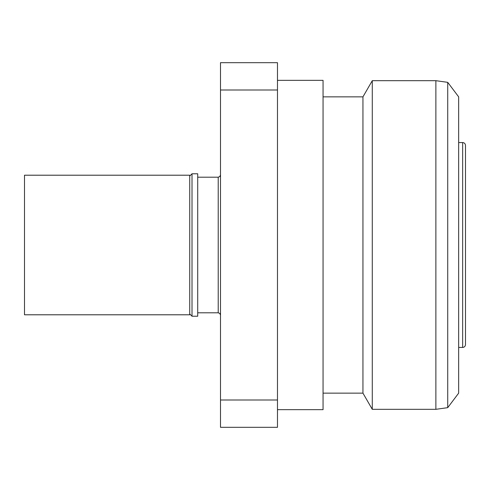 <?xml version="1.0" encoding="UTF-8"?>
<svg xmlns="http://www.w3.org/2000/svg" width="490" height="490" viewBox="0 0 490 490"><rect width="100%" height="100%" fill="white"/><g stroke="black" fill="none" stroke-linecap="round" stroke-linejoin="round"><path stroke-width="0.73" d="M24.5 245L24.5 314.794L189.734 314.794L189.734 175.206L24.5 175.206L24.5 245M192.013 245L192.013 316.221L197.709 316.221L197.709 173.779L192.013 173.779L192.013 245M465.5 245L465.5 344.593C465.316 346.344 464.367 347.294 462.652 347.447L462.652 142.553C464.367 142.706 465.316 143.656 465.5 145.408L465.5 245M277.475 80.336L323.057 80.336L323.057 409.665L277.475 409.665M323.057 96.861L362.943 96.861L362.943 393.139L372.284 409.322L435.873 409.322L435.873 80.678L447.725 82.345L447.725 407.656L435.873 409.322M362.943 96.861L372.284 80.678L372.284 409.322M447.725 82.345L458.665 96.861L458.665 393.139L447.725 407.656M277.475 399.993L220.5 399.993L220.5 427.323L277.475 427.323L277.475 90.007L220.5 90.007L220.5 62.677L277.475 62.677L277.475 90.007M220.5 399.993L220.5 90.007M465.5 153.554L465.5 145.408M197.709 312.804L218.221 312.804L218.221 177.196L219.82 176.541L220.5 174.918M189.734 313.943L192.013 316.221M323.057 393.139L362.943 393.139M458.665 347.447L462.652 347.447M458.665 142.553L462.652 142.553M372.284 80.678L435.873 80.678M197.709 177.196L218.221 177.196M189.734 176.057L192.013 173.779M218.221 312.804L219.82 313.459L220.5 315.082"/></g></svg>
